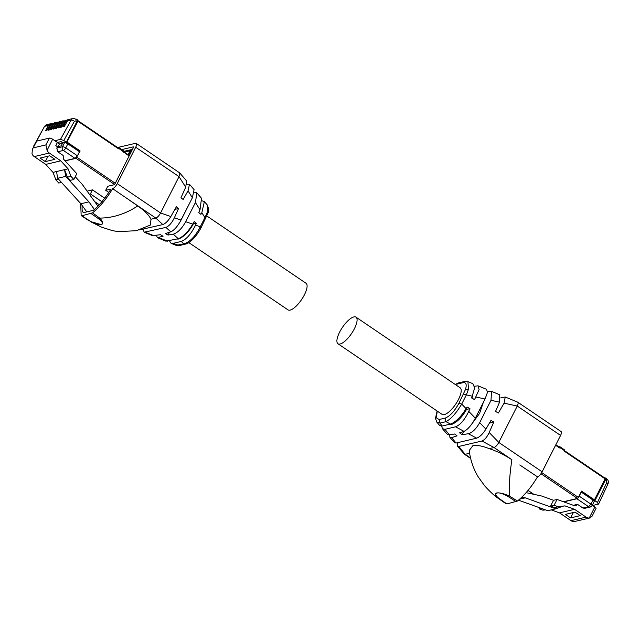 <?xml version="1.0" encoding="UTF-8"?>
<svg xmlns="http://www.w3.org/2000/svg" width="640" height="640" viewBox="0 0 640 640"><rect width="100%" height="100%" fill="white"/><g stroke="black" fill="none" stroke-linecap="round" stroke-linejoin="round"><path stroke-width="0.96" d="M590.056 517.936L574.168 521.592A6.16 5.424 76.8 0 1 571 520.664L586.064 517.12A6.16 5.424 76.8 0 0 589.232 518.048L591.92 516.52L595.992 508.496A2.68 0.88 26.9 0 0 594.84 506.992L592.672 505.528L598.632 503.984L607.992 483.856C608.768 481.776 608.288 480.032 606.56 478.64L605.696 478.056A2.68 0.912 -55.9 0 0 605.336 478.016L604.944 478.104M586.064 517.12L574.568 509.32L565 505.888L557.904 506.632L554.112 505.272L557.064 499.464L574.64 505.768L575.856 505.848L577.488 504.328L582.904 508L584.664 508.352L590.32 507.016L592.096 505.624L594.384 501.112M571 520.664L559.504 512.864L574.568 509.32M570.592 517.904L565.384 514.376L575.016 512.104L580.224 515.64L570.592 517.904L573.336 512.504M559.504 512.864L551.224 509.896M545.56 509.896L542.84 510.176L539.048 508.816L539.592 507.752M582.904 508L588.56 506.672A2.68 2.36 76.8 0 0 590.32 507.016M563.736 501.856L576.896 498.76A2.68 0.912 124.1 0 0 577.608 498.36M573.336 505.304L577.488 504.328M557.064 499.464L553.544 500.288L541.656 496.024L526.104 492.656M553.544 500.288L550.592 506.104L554.112 505.272M557.904 506.632L554.384 507.464L565 505.888M550.592 506.104L554.384 507.464M598.328 504.192L597.48 502.488L594.896 500.736L594.08 501.312M542.84 510.176L544.968 509.68M539.048 508.816L541.176 508.32M577.976 498.024A2.68 0.912 124.1 0 0 579.28 496.208L590.936 504.12L593 500.064A2.68 0.88 26.9 0 1 594.176 501.304L594.4 500.856M579.28 496.208L581.016 492.224M519.656 499.16L525.264 497.84L555.824 508.808L547.8 510.696L518.48 500.168M555.824 508.808L561.48 506.712M525.264 497.84L521.872 497.104M594.896 500.736L605.424 479.976A2.68 0.912 -55.9 0 0 605.696 478.056M604.72 478.16L604.808 480.12L594.128 501.184M593 500.064L581.336 492.152M555.824 444.792L558.008 446.272A2.68 0.912 124.1 0 1 558.168 447.008M581.416 491.44L594.456 499.832L605.104 478.848L564.496 451.304L564.72 450.848A2.68 0.912 124.1 0 1 564.832 451.536M555.584 445.264L559.496 447.912L559.832 446.688L558.192 447.024M594.456 499.832L581.584 491.104L578.384 497.424L541.712 472.552M563.416 501.744L577.432 498.44L578.384 497.424M559.72 447.464L564.72 450.848L564.688 450.064M472.608 395.832L471.96 398.16M474.56 386.216L478.072 385.832L479.096 389.64L474.528 399.6L471.664 397.992L474.664 387.936L472.904 383.712L467.928 381.656L468.488 389.168L466.36 394.912L472.432 396.24M487.512 391.64L491.488 391.36L491.008 400.304L479.672 422.656C476.128 428.92 472.368 432.608 468.384 433.72L462 434.712L463.624 431.504M437.304 411.136L436.168 417.712L439.104 419.52L439.912 423.088L442.264 426L450.456 424.072C455.592 422.2 460.824 417.064 466.128 408.664L461.704 404.096L458.92 403.296L465.56 389.272C466.88 384.448 466.072 382.248 463.144 382.664A2.68 2.36 -103.2 0 1 464.616 381.472L458.552 382.904L455.56 384.68M466.128 408.664L467.088 407.016L469.952 408.632L468.744 411.368C464.72 419.768 460.32 424.912 455.544 426.808L444.936 429.312L449.392 434.816L447.128 434.144L442.44 428.696L444.936 429.312M462 434.712L459.592 432.84L464.024 431.376C467.8 429.504 471.568 425.104 475.336 418.176L468.744 411.368M475.336 418.176L485.064 399.008L487.424 392.496L486.632 389.36L478.072 385.832M476.024 397.024L485.064 399.008M483.28 402.52L479.6 413.368L471.52 424.36M491.008 400.304L499.568 402.176L499.768 394.76M500.848 397.8L505.232 397.016L504.104 403.168L498.384 413.016L495.528 411.408L499.568 402.176M449.6 434.784L449.92 437.392L451.68 437.648L457.064 435.872L454.656 434L449.392 434.816M450.456 424.072L445.976 421.664L439.912 423.088L436.792 422.12L439.648 425.448L442.264 426M441.656 426.104L442.44 428.696M465.912 409.032L466.504 409.44C462.288 416.96 457.408 421.936 451.888 424.36L449.608 424.272M466.504 409.44L469.952 408.632M439.104 419.52L445.176 418.088L445.976 421.664C450.904 419.104 456.144 413.248 461.704 404.096L466.36 394.912L463.576 394.12M464.024 431.376L455.544 426.808M468.384 433.72L476.672 438.176L456.032 443.04L451.68 437.648M476.672 438.176C479.864 436.928 482.936 433.896 485.912 429.104L479.672 422.656M485.912 429.104L490.944 420.432L493.808 422.04L489.216 432.52C487 437.136 484.584 439.968 481.952 441.016L458.808 446.464L457.432 446.128L457.24 442.752M504.104 403.168L517.256 406.048L498.8 442.424L489.216 432.52M456.032 443.04L454.496 442.712L449.92 437.392M337.968 343.76L442.104 414.392A16.072 5.496 -55.9 0 0 444.256 414.632A16.072 5.496 -55.9 0 0 457.2 401.776A16.072 5.496 -55.9 0 0 460.144 387.792L356.008 317.16A16.072 5.496 124.1 0 1 353.064 331.144A16.072 5.496 124.1 0 1 340.12 344A16.072 5.496 124.1 0 1 337.968 343.76A16.072 5.496 124.1 0 1 340.92 329.776A16.072 5.496 124.1 0 1 353.856 316.92A16.072 5.496 124.1 0 1 356.008 317.16M489.408 423.08L493.808 422.04M506.168 503.856L498.752 498.696C495.04 495.904 494.392 493.976 496.8 492.912C500.168 492.68 504.432 493.752 509.608 496.144L517.408 501.04C524.736 495.08 531.432 487.024 537.512 476.856A5.36 1.832 -55.9 0 0 542.12 471.808L498.8 442.424C497.264 445.2 495.68 446.896 494.04 447.52L481.952 441.016M542.12 471.808L560.576 435.432L517.256 406.048C518.496 403.344 518.44 402.032 517.072 402.112M561.112 431.576L517.792 402.192L505.232 397.016M457.432 446.128L464.44 454.24L465.152 454.32L458.808 446.464M470.512 457.952L465.152 454.32L469.592 453.272M498.224 498.328C494.584 495.936 490.112 491.824 484.808 486.016L478.352 477.088C473.448 469.032 470.4 460.176 469.224 450.52L472.872 445.68C476.792 444.92 482.24 445.904 489.216 448.656L494.04 447.52L511.88 459.72C503.88 454.6 496.328 450.912 489.216 448.656M537.512 476.856L519.76 464.968M560.392 431.496C561.76 431.416 561.816 432.728 560.576 435.432M517.408 501.04L506.896 503.944L499.6 498.872C495.608 495.856 494.72 493.912 496.944 493.048C501.472 491.864 510.408 497.808 516.04 501.792M49.304 153.04L60.808 160.84L68.064 168.816L70.968 176.344L73.84 179.504L76.792 173.696L63.448 159.032L63.144 155.448L57.728 151.776L56.792 148.104L57.48 146.752L61.248 145.864L62.848 142.704L66.384 142.256L63.808 140.504L60.488 139.384L54.832 140.712L52.664 139.24A2.68 0.88 -153.1 0 0 49.352 138.12L45.92 144.888L47.064 150.296A6.16 5.424 -103.2 0 0 49.304 153.04L34.248 156.584A6.16 5.424 -103.2 0 1 32 153.84L32.384 149.304L36.76 141.088A2.68 0.88 26.9 0 0 36.456 141.288L32.384 149.304M49.352 138.12L36.76 141.088M34.248 156.584L45.744 164.384L53.008 172.36L55.904 179.896L58.776 183.056L61.48 182.416M60.808 160.84L45.744 164.384M49.712 155.8L54.92 159.328L45.296 161.6L40.088 158.064L49.712 155.8M57.48 146.752L55.816 145.624L57.416 142.464L61.12 141.592L57.368 142.552L59.44 143.968L62.584 143.232M54.832 140.712L57.416 142.464M68.912 119.544L66.032 121.304L63.128 126.728L64.368 126.432L67.472 120.96L71.12 120.104L60.488 139.384M68.544 119.776L67.168 119.848L64.952 121.56L61.848 127.024L60.608 127.32L63.512 121.896L65.76 120.184L62.44 122.152L59.336 127.616L58.088 127.912L60.992 122.488L63.24 120.776L62.128 121.032L59.92 122.744L56.816 128.208L55.568 128.504L58.472 123.08L60.72 121.368L59.608 121.632L57.4 123.336L54.296 128.8L53.048 129.096L55.952 123.672L58.2 121.96L57.096 122.224L54.88 123.928L51.776 129.4L50.536 129.688L53.44 124.272L55.68 122.56L54.576 122.816L52.36 124.52L49.256 129.992L48.016 130.28L50.92 124.864L53.168 123.152L52.056 123.408L49.84 125.112L46.744 130.584L45.496 130.872L48.4 125.456L50.648 123.744L46.92 124.616A4.072 3.584 76.8 0 0 44.752 126.312L48.4 125.456M34.288 145.552L33.912 146.304M77.424 155.808L79.488 151.744L67.824 143.84L65.768 147.896L77.424 155.808L75.048 158.36L64.984 160.728M97.92 206.112L82.296 184.44L75.256 176.712M55.904 179.896L58.6 179.256M53.008 172.36L64.544 169.648L65.728 176.376L88.92 201.864L94.36 209.408M68.064 168.816L64.544 169.648L67.448 177.176L70.968 176.344M45.296 161.6L48.032 156.192M61.12 141.592L62.848 142.704M73.84 179.504L70.32 180.336L67.448 177.176M67.472 120.96L69.688 119.256L73.288 118.408A4.072 3.584 76.8 0 0 71.12 120.104A2.68 0.912 -151.1 0 1 74.4 121.304L63.808 140.504M65.728 176.376L57.704 178.264L80.896 203.76L86.864 212.032M57.704 178.264L56.52 171.536M58.104 146.608L59.44 143.968M67.824 143.84A2.68 0.88 -153.1 0 0 65.664 142.824L65.896 142.368M61.072 141.68L62.784 142.84M73.288 118.408L77.192 119.568A2.68 0.912 124.1 0 1 76.92 121.496L66.384 142.256M76.92 121.496L76.056 120.904L74.4 121.304M88.92 201.864L80.896 203.76M128.656 155.056L123.784 151.736M123.736 150.968L123.768 151.752A2.68 0.912 124.1 0 1 123.8 152.384M77.352 120.248L116.976 147.12A2.68 0.912 124.1 0 1 117.136 147.864M76.664 157.008L76.28 157.464M117.24 147.928L118.88 147.592L118.544 148.816L77.928 121.272L66.792 142.368L80.152 150.984L67.28 142.256M80.152 150.984L76 158.32L65.128 160.88M132.32 149.672L131.952 149.424L128.752 155.736L118.768 148.368M131.952 149.424L128.424 155.52M79.376 151.672L79.664 151.104M77.928 121.272L66.792 142.368M201.528 198.28L200.016 209.816L198.776 212.56L200.912 214.344L201.848 212.704L204.352 201.568L202.344 200.912M186.76 184.264L189.504 184.304L194.072 189.624L192.384 197.752L188.024 190.864L189.504 184.304M200.016 209.816L195.416 202.536L196.864 192.864L194.4 192.224M169.432 240.8L171.088 243.304L173.032 243.376L181.224 241.448C186.328 239.504 191.096 234.064 195.544 225.128L200.28 226.768A2.68 0.88 26.9 0 1 200.976 227.92L207.792 213.448L207.208 204.888L204.352 201.568M181.224 241.448L183.832 243.848C189.912 242.024 195.392 236.336 200.28 226.768L204.936 217.592L201.848 212.704M169.432 232.272L168.016 235.056L173.304 234.176C177.736 232.752 181.864 228.6 185.688 221.712L195.416 202.536M185.688 221.712L192.744 224.152C188.048 231.896 183.216 236.752 178.248 238.72L165.92 241.176L157.368 237.656L156.48 235.376M195.544 225.128L196.336 223.368L194.2 221.592L192.744 224.152M205.632 218.736A2.68 0.88 26.9 0 0 204.936 217.592L207.376 212.064M192.384 197.752L181.048 220.104C177.568 226.408 174.144 230.328 170.768 231.84L165.936 227.4L144.152 232.216L152.512 235.656L160.48 234.704L163.072 236.224L157.368 237.656M185.72 187.208L179.024 176.624L179.688 172.888L186.568 180.888L185.72 187.208L180.984 197.72L183.12 199.504L188.024 190.864M170.768 231.84L165.424 233.544L168.016 235.056M179.944 222.112L189.056 204.312M173.304 234.176L178.248 238.72M192.912 223.856L196.336 223.368M193.256 224.096C189.032 231.616 184.16 236.592 178.64 239.016L176.792 239.064M173.032 243.376L179.376 245.544L185.448 244.112L183.832 243.848L176.072 245.352L171.088 243.304M158.672 237.624L167.64 241.216M145.288 232.264L154.064 235.776M144.152 232.216L143.152 229.216M162.856 224.576L155.808 218.096L150.984 219.232L150.424 225.04L136.256 230.712L118.168 231.632L112.536 230.648L101.632 227.192L90.032 221.424L101.272 224.624C103.592 223.736 103.072 221.56 99.696 218.096L92.536 212.848C99.864 206.896 106.56 198.832 112.64 188.672L155.808 218.096C157.448 217.48 159.032 215.776 160.568 213L117.248 183.616L135.704 147.24L179.024 176.624L160.568 213L170.832 216.56C168.184 220.888 165.528 223.56 162.856 224.576L138.848 230.032M165.936 227.4C169.064 226.112 171.872 222.904 174.368 217.784L178.536 208.528L176.4 206.744L170.832 216.56M174.368 217.784L181.048 220.104M174.904 209.384L178.536 208.528M179.688 172.888L136.24 143.392A5.36 1.832 124.1 0 1 135.704 147.24M188.808 242.584L287.984 309.856A16.072 5.496 -55.9 0 0 290.136 310.096A16.072 5.496 -55.9 0 0 303.08 297.232A16.072 5.496 -55.9 0 0 306.024 283.256L206.88 216.008M117.152 147.632L135.52 143.312A5.36 1.832 124.1 0 1 136.24 143.392M81.152 215.528L82.024 215.752L81.152 215.528L80.696 203.544M137.736 205.944C125.624 213.92 112.936 217.976 99.696 218.096L98.472 218.672C102.456 221.688 103.344 223.632 101.12 224.496C96.592 225.68 87.656 219.736 82.024 215.752L92.536 212.848M117.248 183.616A5.36 1.832 124.1 0 1 112.64 188.672M121.792 149.576L133.304 146.864L133.344 147.648L115.024 183.752L114.072 184.776L107.752 186.264L105.696 190.312L111.008 189.064C103.824 200.032 97.888 207.136 93.176 210.376L83.192 212.728L82.088 209.928L82.104 205.432M87.112 191.12L92.448 189.864L90.392 193.912L89.312 194.168M130.088 200.648L137.744 205.944C144.504 210.672 148.92 215.096 150.984 219.232M81.312 215.68L88.84 220.656M92.448 189.864L104.784 198.232M105.696 190.312L108.88 192.464M94.68 201.616L99.296 204.696M90.392 193.912L101.936 201.744M589.232 518.048L594.84 506.992M592.096 505.624A2.68 0.88 26.9 0 0 590.936 504.12L588.56 506.672L576.896 498.76M573.816 505.48L577.328 504.656M607.688 484.056L606.8 482.432L597.48 502.488M605.424 479.976L606.296 480.568L606.8 482.432M606.296 480.568L606.208 478.6M528.04 490.392L533.856 494.336M577.432 498.44L540.968 473.712M463.144 382.664L457.08 384.096M468.488 389.168L465.56 389.272M445.176 418.088C449.904 416.248 454.488 411.312 458.92 403.296M509.608 496.144C508.896 486.552 509.656 474.408 511.88 459.72M45.92 144.888L33.32 147.856M47.064 150.296L52.664 139.24M64.952 121.56L66.032 121.304M62.44 122.152L63.512 121.896M59.92 122.744L60.992 122.488M57.4 123.336L58.472 123.08M54.88 123.928L55.952 123.672M52.36 124.52L53.44 124.272M49.84 125.112L50.92 124.864M34.12 145.592L36.008 142.168M36.552 141.168L44.448 126.512L33.816 145.784M75.048 158.36L63.384 150.448L57.728 151.776M64.736 142.264L62.448 146.776L56.792 148.104M63.384 150.448A2.68 2.36 -103.2 0 1 62.448 146.776A2.68 0.88 -153.1 0 1 65.768 147.896A2.68 0.912 124.1 0 1 63.384 150.448M75.968 118.944L76.056 120.904M124.336 152.112L130.088 150.76L128.104 154.672M123.92 151.36L131.432 149.6A2.68 2.36 76.8 0 0 130.088 150.76A2.68 0.88 26.9 0 1 130.832 150.776M115.264 183.288L76.952 157.304M114.528 184.456L76 158.32M98.464 218.672L91.168 213.6M564.728 450.832L605.08 478.2M533.68 494.296L528 490.44M564.832 450.08L559.832 446.688M499.848 394.8L491.488 391.352M455.184 384.432L458.544 382.904M467.92 381.656L464.616 381.472M437.112 411.008L435.472 418.336L436.784 422.12M470.632 458.44L464.44 454.24M46.92 124.616L44.448 126.512M118.88 147.592L123.88 150.984M201.552 198.32L196.864 192.864M207.792 213.448C209.024 211.536 208.824 208.68 207.2 204.888M200.968 227.928C196.696 235.96 190.32 243.088 185.456 244.112M179.376 245.544L176.072 245.352"/></g></svg>
